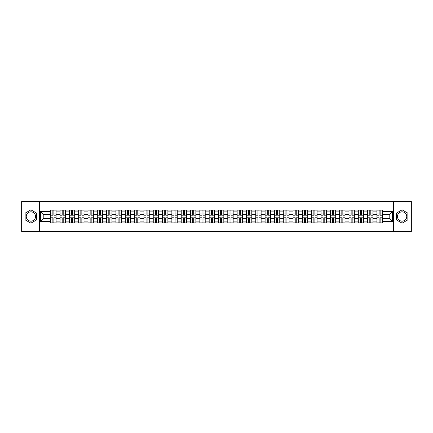 <?xml version="1.0" encoding="UTF-8"?>
<svg xmlns="http://www.w3.org/2000/svg" width="433" height="433" viewBox="0 0 433 433"><rect width="100%" height="100%" fill="white"/><g stroke="black" fill="none" stroke-linecap="round" stroke-linejoin="round"><path stroke-width="0.65" d="M30.911 221.16A4.66 4.66 0 0 1 26.251 216.5A4.66 4.66 0 0 1 30.911 211.84A4.66 4.66 0 0 1 35.571 216.5A4.66 4.66 0 0 1 30.911 221.16M402.089 221.16A4.66 4.66 0 0 1 397.429 216.5A4.66 4.66 0 0 1 402.089 211.84A4.66 4.66 0 0 1 406.749 216.5A4.66 4.66 0 0 1 402.089 221.16M393.543 231.439L411.35 231.439L411.35 201.561L21.65 201.561L21.65 231.439L393.543 231.439L393.543 201.561M60.008 222.925L60.008 211.899L56.068 211.899L56.068 222.925M56.068 211.899L56.068 210.075M60.008 211.899L60.008 210.075M65.388 210.075L65.388 222.925M69.334 222.925L69.334 210.075M74.709 210.075L74.709 222.925M78.654 222.925L78.654 210.075M84.029 210.075L84.029 222.925M87.975 222.925L87.975 210.075M93.349 210.075L93.349 222.925M97.295 222.925L97.295 210.075M102.675 210.075L102.675 222.925M106.615 222.925L106.615 210.075M111.995 210.075L111.995 222.925M115.936 222.925L115.936 210.075M121.316 210.075L121.316 222.925M125.261 222.925L125.261 210.075M130.636 210.075L130.636 222.925M134.582 222.925L134.582 210.075M139.956 210.075L139.956 222.925M143.902 222.925L143.902 210.075M149.277 210.075L149.277 222.925M153.222 222.925L153.222 210.075M158.602 210.075L158.602 222.925M162.543 222.925L162.543 210.075M167.923 210.075L167.923 222.925M171.863 222.925L171.863 210.075M177.243 210.075L177.243 222.925M181.189 222.925L181.189 210.075M186.563 210.075L186.563 222.925M190.509 222.925L190.509 210.075M195.884 210.075L195.884 222.925M199.829 222.925L199.829 210.075M205.21 210.075L205.21 222.925M209.15 222.925L209.15 210.075M214.53 210.075L214.53 222.925M218.47 222.925L218.47 210.075M223.85 210.075L223.85 222.925M227.79 222.925L227.79 210.075M233.171 210.075L233.171 222.925M237.116 222.925L237.116 210.075M242.491 210.075L242.491 222.925M246.437 222.925L246.437 210.075M251.811 210.075L251.811 222.925M255.757 222.925L255.757 210.075M261.137 210.075L261.137 222.925M265.077 222.925L265.077 210.075M270.457 210.075L270.457 222.925M274.398 222.925L274.398 210.075M279.778 210.075L279.778 222.925M283.723 222.925L283.723 210.075M289.098 210.075L289.098 222.925M293.044 222.925L293.044 210.075M298.418 210.075L298.418 222.925M302.364 222.925L302.364 210.075M307.739 210.075L307.739 222.925M311.684 222.925L311.684 210.075M317.064 210.075L317.064 222.925M321.005 222.925L321.005 210.075M326.385 210.075L326.385 222.925M330.325 222.925L330.325 210.075M335.705 210.075L335.705 222.925M339.651 222.925L339.651 210.075M345.025 210.075L345.025 222.925M348.971 222.925L348.971 210.075M354.346 210.075L354.346 222.925M358.291 222.925L358.291 210.075M363.666 210.075L363.666 222.925M367.612 222.925L367.612 210.075M372.992 210.075L372.992 222.925M376.932 222.925L376.932 210.075M376.932 218.351L372.992 218.351M367.612 218.351L363.666 218.351M358.291 218.351L354.346 218.351M348.971 218.351L345.025 218.351M339.651 218.351L335.705 218.351M330.325 218.351L326.385 218.351M321.005 218.351L317.064 218.351M311.684 218.351L307.739 218.351M302.364 218.351L298.418 218.351M293.044 218.351L289.098 218.351M283.723 218.351L279.778 218.351M274.398 218.351L270.457 218.351M265.077 218.351L261.137 218.351M255.757 218.351L251.811 218.351M246.437 218.351L242.491 218.351M237.116 218.351L233.171 218.351M227.79 218.351L223.85 218.351M218.47 218.351L214.53 218.351M209.15 218.351L205.21 218.351M199.829 218.351L195.884 218.351M190.509 218.351L186.563 218.351M181.189 218.351L177.243 218.351M171.863 218.351L167.923 218.351M162.543 218.351L158.602 218.351M153.222 218.351L149.277 218.351M143.902 218.351L139.956 218.351M134.582 218.351L130.636 218.351M125.261 218.351L121.316 218.351M115.936 218.351L111.995 218.351M106.615 218.351L102.675 218.351M97.295 218.351L93.349 218.351M87.975 218.351L84.029 218.351M78.654 218.351L74.709 218.351M69.334 218.351L65.388 218.351M60.008 218.351L56.068 218.351M376.932 214.649L372.992 214.649M367.612 214.649L363.666 214.649M358.291 214.649L354.346 214.649M348.971 214.649L345.025 214.649M339.651 214.649L335.705 214.649M330.325 214.649L326.385 214.649M321.005 214.649L317.064 214.649M311.684 214.649L307.739 214.649M302.364 214.649L298.418 214.649M293.044 214.649L289.098 214.649M283.723 214.649L279.778 214.649M274.398 214.649L270.457 214.649M265.077 214.649L261.137 214.649M255.757 214.649L251.811 214.649M246.437 214.649L242.491 214.649M237.116 214.649L233.171 214.649M227.79 214.649L223.85 214.649M218.47 214.649L214.53 214.649M209.15 214.649L205.21 214.649M199.829 214.649L195.884 214.649M190.509 214.649L186.563 214.649M181.189 214.649L177.243 214.649M171.863 214.649L167.923 214.649M162.543 214.649L158.602 214.649M153.222 214.649L149.277 214.649M143.902 214.649L139.956 214.649M134.582 214.649L130.636 214.649M125.261 214.649L121.316 214.649M115.936 214.649L111.995 214.649M106.615 214.649L102.675 214.649M97.295 214.649L93.349 214.649M87.975 214.649L84.029 214.649M78.654 214.649L74.709 214.649M69.334 214.649L65.388 214.649M60.008 214.649L56.068 214.649M43.82 218.351L50.688 218.351L50.688 214.649L43.82 214.649L43.82 218.351L40.653 221.517L40.653 211.483L50.688 211.483L50.688 214.649M382.312 214.649L382.312 218.351L389.18 218.351L389.18 214.649L382.312 214.649L382.312 210.075L50.688 210.075L50.688 211.483M382.312 211.483L392.347 211.483L392.347 221.517L382.312 221.517L382.312 218.351M50.688 218.351L50.688 222.925L382.312 222.925L382.312 221.517M50.688 221.517L40.653 221.517M39.457 231.439L39.457 201.561M36.675 213.171L30.911 209.843L25.146 213.171L25.146 219.829L30.911 223.157L36.675 219.829L36.675 213.171M407.854 213.171L402.089 209.843L396.325 213.171L396.325 219.829L402.089 223.157L407.854 219.829L407.854 213.171M53.887 222.026L52.869 222.026M52.869 210.974L53.887 210.974M63.207 222.026L62.19 222.026M62.19 210.974L63.207 210.974M72.528 222.026L71.515 222.026M71.515 210.974L72.528 210.974M81.848 222.026L80.836 222.026M80.836 210.974L81.848 210.974M91.174 222.026L90.156 222.026M90.156 210.974L91.174 210.974M100.494 222.026L99.476 222.026M99.476 210.974L100.494 210.974M109.814 222.026L108.797 222.026M108.797 210.974L109.814 210.974M119.135 222.026L118.117 222.026M118.117 210.974L119.135 210.974M128.455 222.026L127.443 222.026M127.443 210.974L128.455 210.974M137.775 222.026L136.763 222.026M136.763 210.974L137.775 210.974M147.101 222.026L146.083 222.026M146.083 210.974L147.101 210.974M156.421 222.026L155.404 222.026M155.404 210.974L156.421 210.974M165.742 222.026L164.724 222.026M164.724 210.974L165.742 210.974M175.062 222.026L174.044 222.026M174.044 210.974L175.062 210.974M184.382 222.026L183.37 222.026M183.37 210.974L184.382 210.974M193.703 222.026L192.69 222.026M192.69 210.974L193.703 210.974M203.028 222.026L202.011 222.026M202.011 210.974L203.028 210.974M212.349 222.026L211.331 222.026M211.331 210.974L212.349 210.974M221.669 222.026L220.651 222.026M220.651 210.974L221.669 210.974M230.989 222.026L229.972 222.026M229.972 210.974L230.989 210.974M240.31 222.026L239.297 222.026M239.297 210.974L240.31 210.974M249.63 222.026L248.618 222.026M248.618 210.974L249.63 210.974M258.956 222.026L257.938 222.026M257.938 210.974L258.956 210.974M268.276 222.026L267.258 222.026M267.258 210.974L268.276 210.974M277.596 222.026L276.579 222.026M276.579 210.974L277.596 210.974M286.917 222.026L285.899 222.026M285.899 210.974L286.917 210.974M296.237 222.026L295.225 222.026M295.225 210.974L296.237 210.974M305.557 222.026L304.545 222.026M304.545 210.974L305.557 210.974M314.883 222.026L313.865 222.026M313.865 210.974L314.883 210.974M324.203 222.026L323.186 222.026M323.186 210.974L324.203 210.974M333.524 222.026L332.506 222.026M332.506 210.974L333.524 210.974M342.844 222.026L341.826 222.026M341.826 210.974L342.844 210.974M352.164 222.026L351.152 222.026M351.152 210.974L352.164 210.974M361.485 222.026L360.473 222.026M360.473 210.974L361.485 210.974M370.81 222.026L369.793 222.026M369.793 210.974L370.81 210.974M380.131 222.026L379.113 222.026M379.113 210.974L380.131 210.974M40.653 211.483L43.82 214.649M389.18 218.351L392.347 221.517M389.18 214.649L392.347 211.483M53.887 215.217L53.887 210.135L56.036 210.135L56.036 215.217L53.887 215.217M52.869 210.914L53.887 210.914M54.753 210.135L50.721 210.135L50.721 215.217L52.869 215.217L52.869 210.135L52.003 210.135M52.869 217.783L52.869 222.865L50.721 222.865L50.721 217.783L52.869 217.783M53.887 222.086L52.869 222.086M52.003 222.865L56.036 222.865L56.036 217.783L53.887 217.783L53.887 222.865L54.753 222.865M63.207 215.217L63.207 210.135L65.356 210.135L65.356 215.217L63.207 215.217M62.19 210.914L63.207 210.914M64.073 210.135L60.041 210.135L60.041 215.217L62.19 215.217L62.19 210.135L61.324 210.135M72.528 215.217L72.528 210.135L74.682 210.135L74.682 215.217L72.528 215.217M71.515 210.914L72.528 210.914M73.394 210.135L69.361 210.135L69.361 215.217L71.515 215.217L71.515 210.135L70.644 210.135M62.19 217.783L62.19 222.865L60.041 222.865L60.041 217.783L62.19 217.783M63.207 222.086L62.19 222.086M61.324 222.865L65.356 222.865L65.356 217.783L63.207 217.783L63.207 222.865L64.073 222.865M71.515 217.783L71.515 222.865L69.361 222.865L69.361 217.783L71.515 217.783M72.528 222.086L71.515 222.086M70.644 222.865L74.682 222.865L74.682 217.783L72.528 217.783L72.528 222.865L73.394 222.865M81.848 215.217L81.848 210.135L84.002 210.135L84.002 215.217L81.848 215.217M80.836 210.914L81.848 210.914M82.714 210.135L78.682 210.135L78.682 215.217L80.836 215.217L80.836 210.135L79.97 210.135M91.174 215.217L91.174 210.135L93.322 210.135L93.322 215.217L91.174 215.217M90.156 210.914L91.174 210.914M92.04 210.135L88.002 210.135L88.002 215.217L90.156 215.217L90.156 210.135L89.29 210.135M100.494 215.217L100.494 210.135L102.643 210.135L102.643 215.217L100.494 215.217M99.476 210.914L100.494 210.914M101.36 210.135L97.328 210.135L97.328 215.217L99.476 215.217L99.476 210.135L98.61 210.135M80.836 217.783L80.836 222.865L78.682 222.865L78.682 217.783L80.836 217.783M81.848 222.086L80.836 222.086M79.97 222.865L84.002 222.865L84.002 217.783L81.848 217.783L81.848 222.865L82.714 222.865M90.156 217.783L90.156 222.865L88.002 222.865L88.002 217.783L90.156 217.783M91.174 222.086L90.156 222.086M89.29 222.865L93.322 222.865L93.322 217.783L91.174 217.783L91.174 222.865L92.04 222.865M99.476 217.783L99.476 222.865L97.328 222.865L97.328 217.783L99.476 217.783M100.494 222.086L99.476 222.086M98.61 222.865L102.643 222.865L102.643 217.783L100.494 217.783L100.494 222.865L101.36 222.865M109.814 215.217L109.814 210.135L111.963 210.135L111.963 215.217L109.814 215.217M108.797 210.914L109.814 210.914M110.68 210.135L106.648 210.135L106.648 215.217L108.797 215.217L108.797 210.135L107.931 210.135M108.797 217.783L108.797 222.865L106.648 222.865L106.648 217.783L108.797 217.783M109.814 222.086L108.797 222.086M107.931 222.865L111.963 222.865L111.963 217.783L109.814 217.783L109.814 222.865L110.68 222.865M119.135 215.217L119.135 210.135L121.283 210.135L121.283 215.217L119.135 215.217M118.117 210.914L119.135 210.914M120.001 210.135L115.968 210.135L115.968 215.217L118.117 215.217L118.117 210.135L117.251 210.135M118.117 217.783L118.117 222.865L115.968 222.865L115.968 217.783L118.117 217.783M119.135 222.086L118.117 222.086M117.251 222.865L121.283 222.865L121.283 217.783L119.135 217.783L119.135 222.865L120.001 222.865M128.455 215.217L128.455 210.135L130.609 210.135L130.609 215.217L128.455 215.217M127.443 210.914L128.455 210.914M129.321 210.135L125.289 210.135L125.289 215.217L127.443 215.217L127.443 210.135L126.571 210.135M127.443 217.783L127.443 222.865L125.289 222.865L125.289 217.783L127.443 217.783M128.455 222.086L127.443 222.086M126.571 222.865L130.609 222.865L130.609 217.783L128.455 217.783L128.455 222.865L129.321 222.865M137.775 215.217L137.775 210.135L139.929 210.135L139.929 215.217L137.775 215.217M136.763 210.914L137.775 210.914M138.641 210.135L134.609 210.135L134.609 215.217L136.763 215.217L136.763 210.135L135.897 210.135M136.763 217.783L136.763 222.865L134.609 222.865L134.609 217.783L136.763 217.783M137.775 222.086L136.763 222.086M135.897 222.865L139.929 222.865L139.929 217.783L137.775 217.783L137.775 222.865L138.641 222.865M147.101 215.217L147.101 210.135L149.25 210.135L149.25 215.217L147.101 215.217M146.083 210.914L147.101 210.914M147.967 210.135L143.929 210.135L143.929 215.217L146.083 215.217L146.083 210.135L145.217 210.135M146.083 217.783L146.083 222.865L143.929 222.865L143.929 217.783L146.083 217.783M147.101 222.086L146.083 222.086M145.217 222.865L149.25 222.865L149.25 217.783L147.101 217.783L147.101 222.865L147.967 222.865M156.421 215.217L156.421 210.135L158.57 210.135L158.57 215.217L156.421 215.217M155.404 210.914L156.421 210.914M157.287 210.135L153.255 210.135L153.255 215.217L155.404 215.217L155.404 210.135L154.538 210.135M155.404 217.783L155.404 222.865L153.255 222.865L153.255 217.783L155.404 217.783M156.421 222.086L155.404 222.086M154.538 222.865L158.57 222.865L158.57 217.783L156.421 217.783L156.421 222.865L157.287 222.865M165.742 215.217L165.742 210.135L167.89 210.135L167.89 215.217L165.742 215.217M164.724 210.914L165.742 210.914M166.608 210.135L162.575 210.135L162.575 215.217L164.724 215.217L164.724 210.135L163.858 210.135M164.724 217.783L164.724 222.865L162.575 222.865L162.575 217.783L164.724 217.783M165.742 222.086L164.724 222.086M163.858 222.865L167.89 222.865L167.89 217.783L165.742 217.783L165.742 222.865L166.608 222.865M175.062 215.217L175.062 210.135L177.211 210.135L177.211 215.217L175.062 215.217M174.044 210.914L175.062 210.914M175.928 210.135L171.896 210.135L171.896 215.217L174.044 215.217L174.044 210.135L173.178 210.135M174.044 217.783L174.044 222.865L171.896 222.865L171.896 217.783L174.044 217.783M175.062 222.086L174.044 222.086M173.178 222.865L177.211 222.865L177.211 217.783L175.062 217.783L175.062 222.865L175.928 222.865M184.382 215.217L184.382 210.135L186.536 210.135L186.536 215.217L184.382 215.217M183.37 210.914L184.382 210.914M185.248 210.135L181.216 210.135L181.216 215.217L183.37 215.217L183.37 210.135L182.499 210.135M183.37 217.783L183.37 222.865L181.216 222.865L181.216 217.783L183.37 217.783M184.382 222.086L183.37 222.086M182.499 222.865L186.536 222.865L186.536 217.783L184.382 217.783L184.382 222.865L185.248 222.865M193.703 215.217L193.703 210.135L195.857 210.135L195.857 215.217L193.703 215.217M192.69 210.914L193.703 210.914M194.569 210.135L190.536 210.135L190.536 215.217L192.69 215.217L192.69 210.135L191.824 210.135M192.69 217.783L192.69 222.865L190.536 222.865L190.536 217.783L192.69 217.783M193.703 222.086L192.69 222.086M191.824 222.865L195.857 222.865L195.857 217.783L193.703 217.783L193.703 222.865L194.569 222.865M203.028 215.217L203.028 210.135L205.177 210.135L205.177 215.217L203.028 215.217M202.011 210.914L203.028 210.914M203.894 210.135L199.857 210.135L199.857 215.217L202.011 215.217L202.011 210.135L201.145 210.135M202.011 217.783L202.011 222.865L199.857 222.865L199.857 217.783L202.011 217.783M203.028 222.086L202.011 222.086M201.145 222.865L205.177 222.865L205.177 217.783L203.028 217.783L203.028 222.865L203.894 222.865M212.349 215.217L212.349 210.135L214.497 210.135L214.497 215.217L212.349 215.217M211.331 210.914L212.349 210.914M213.215 210.135L209.182 210.135L209.182 215.217L211.331 215.217L211.331 210.135L210.465 210.135M211.331 217.783L211.331 222.865L209.182 222.865L209.182 217.783L211.331 217.783M212.349 222.086L211.331 222.086M210.465 222.865L214.497 222.865L214.497 217.783L212.349 217.783L212.349 222.865L213.215 222.865M221.669 215.217L221.669 210.135L223.818 210.135L223.818 215.217L221.669 215.217M220.651 210.914L221.669 210.914M222.535 210.135L218.503 210.135L218.503 215.217L220.651 215.217L220.651 210.135L219.785 210.135M220.651 217.783L220.651 222.865L218.503 222.865L218.503 217.783L220.651 217.783M221.669 222.086L220.651 222.086M219.785 222.865L223.818 222.865L223.818 217.783L221.669 217.783L221.669 222.865L222.535 222.865M230.989 215.217L230.989 210.135L233.143 210.135L233.143 215.217L230.989 215.217M229.972 210.914L230.989 210.914M231.855 210.135L227.823 210.135L227.823 215.217L229.972 215.217L229.972 210.135L229.106 210.135M229.972 217.783L229.972 222.865L227.823 222.865L227.823 217.783L229.972 217.783M230.989 222.086L229.972 222.086M229.106 222.865L233.143 222.865L233.143 217.783L230.989 217.783L230.989 222.865L231.855 222.865M240.31 215.217L240.31 210.135L242.464 210.135L242.464 215.217L240.31 215.217M239.297 210.914L240.31 210.914M241.176 210.135L237.143 210.135L237.143 215.217L239.297 215.217L239.297 210.135L238.431 210.135M239.297 217.783L239.297 222.865L237.143 222.865L237.143 217.783L239.297 217.783M240.31 222.086L239.297 222.086M238.431 222.865L242.464 222.865L242.464 217.783L240.31 217.783L240.31 222.865L241.176 222.865M249.63 215.217L249.63 210.135L251.784 210.135L251.784 215.217L249.63 215.217M248.618 210.914L249.63 210.914M250.501 210.135L246.464 210.135L246.464 215.217L248.618 215.217L248.618 210.135L247.752 210.135M248.618 217.783L248.618 222.865L246.464 222.865L246.464 217.783L248.618 217.783M249.63 222.086L248.618 222.086M247.752 222.865L251.784 222.865L251.784 217.783L249.63 217.783L249.63 222.865L250.501 222.865M258.956 215.217L258.956 210.135L261.104 210.135L261.104 215.217L258.956 215.217M257.938 210.914L258.956 210.914M259.822 210.135L255.789 210.135L255.789 215.217L257.938 215.217L257.938 210.135L257.072 210.135M257.938 217.783L257.938 222.865L255.789 222.865L255.789 217.783L257.938 217.783M258.956 222.086L257.938 222.086M257.072 222.865L261.104 222.865L261.104 217.783L258.956 217.783L258.956 222.865L259.822 222.865M268.276 215.217L268.276 210.135L270.425 210.135L270.425 215.217L268.276 215.217M267.258 210.914L268.276 210.914M269.142 210.135L265.11 210.135L265.11 215.217L267.258 215.217L267.258 210.135L266.392 210.135M267.258 217.783L267.258 222.865L265.11 222.865L265.11 217.783L267.258 217.783M268.276 222.086L267.258 222.086M266.392 222.865L270.425 222.865L270.425 217.783L268.276 217.783L268.276 222.865L269.142 222.865M277.596 215.217L277.596 210.135L279.745 210.135L279.745 215.217L277.596 215.217M276.579 210.914L277.596 210.914M278.462 210.135L274.43 210.135L274.43 215.217L276.579 215.217L276.579 210.135L275.713 210.135M276.579 217.783L276.579 222.865L274.43 222.865L274.43 217.783L276.579 217.783M277.596 222.086L276.579 222.086M275.713 222.865L279.745 222.865L279.745 217.783L277.596 217.783L277.596 222.865L278.462 222.865M286.917 215.217L286.917 210.135L289.071 210.135L289.071 215.217L286.917 215.217M285.899 210.914L286.917 210.914M287.783 210.135L283.75 210.135L283.75 215.217L285.899 215.217L285.899 210.135L285.033 210.135M285.899 217.783L285.899 222.865L283.75 222.865L283.75 217.783L285.899 217.783M286.917 222.086L285.899 222.086M285.033 222.865L289.071 222.865L289.071 217.783L286.917 217.783L286.917 222.865L287.783 222.865M296.237 215.217L296.237 210.135L298.391 210.135L298.391 215.217L296.237 215.217M295.225 210.914L296.237 210.914M297.103 210.135L293.071 210.135L293.071 215.217L295.225 215.217L295.225 210.135L294.359 210.135M295.225 217.783L295.225 222.865L293.071 222.865L293.071 217.783L295.225 217.783M296.237 222.086L295.225 222.086M294.359 222.865L298.391 222.865L298.391 217.783L296.237 217.783L296.237 222.865L297.103 222.865M305.557 215.217L305.557 210.135L307.711 210.135L307.711 215.217L305.557 215.217M304.545 210.914L305.557 210.914M306.429 210.135L302.391 210.135L302.391 215.217L304.545 215.217L304.545 210.135L303.679 210.135M304.545 217.783L304.545 222.865L302.391 222.865L302.391 217.783L304.545 217.783M305.557 222.086L304.545 222.086M303.679 222.865L307.711 222.865L307.711 217.783L305.557 217.783L305.557 222.865L306.429 222.865M314.883 215.217L314.883 210.135L317.032 210.135L317.032 215.217L314.883 215.217M313.865 210.914L314.883 210.914M315.749 210.135L311.717 210.135L311.717 215.217L313.865 215.217L313.865 210.135L312.999 210.135M313.865 217.783L313.865 222.865L311.717 222.865L311.717 217.783L313.865 217.783M314.883 222.086L313.865 222.086M312.999 222.865L317.032 222.865L317.032 217.783L314.883 217.783L314.883 222.865L315.749 222.865M324.203 215.217L324.203 210.135L326.352 210.135L326.352 215.217L324.203 215.217M323.186 210.914L324.203 210.914M325.069 210.135L321.037 210.135L321.037 215.217L323.186 215.217L323.186 210.135L322.32 210.135M323.186 217.783L323.186 222.865L321.037 222.865L321.037 217.783L323.186 217.783M324.203 222.086L323.186 222.086M322.32 222.865L326.352 222.865L326.352 217.783L324.203 217.783L324.203 222.865L325.069 222.865M333.524 215.217L333.524 210.135L335.672 210.135L335.672 215.217L333.524 215.217M332.506 210.914L333.524 210.914M334.39 210.135L330.357 210.135L330.357 215.217L332.506 215.217L332.506 210.135L331.64 210.135M332.506 217.783L332.506 222.865L330.357 222.865L330.357 217.783L332.506 217.783M333.524 222.086L332.506 222.086M331.64 222.865L335.672 222.865L335.672 217.783L333.524 217.783L333.524 222.865L334.39 222.865M342.844 215.217L342.844 210.135L344.998 210.135L344.998 215.217L342.844 215.217M341.826 210.914L342.844 210.914M343.71 210.135L339.678 210.135L339.678 215.217L341.826 215.217L341.826 210.135L340.96 210.135M341.826 217.783L341.826 222.865L339.678 222.865L339.678 217.783L341.826 217.783M342.844 222.086L341.826 222.086M340.96 222.865L344.998 222.865L344.998 217.783L342.844 217.783L342.844 222.865L343.71 222.865M352.164 215.217L352.164 210.135L354.318 210.135L354.318 215.217L352.164 215.217M351.152 210.914L352.164 210.914M353.03 210.135L348.998 210.135L348.998 215.217L351.152 215.217L351.152 210.135L350.286 210.135M351.152 217.783L351.152 222.865L348.998 222.865L348.998 217.783L351.152 217.783M352.164 222.086L351.152 222.086M350.286 222.865L354.318 222.865L354.318 217.783L352.164 217.783L352.164 222.865L353.03 222.865M361.485 215.217L361.485 210.135L363.639 210.135L363.639 215.217L361.485 215.217M360.473 210.914L361.485 210.914M362.356 210.135L358.318 210.135L358.318 215.217L360.473 215.217L360.473 210.135L359.606 210.135M360.473 217.783L360.473 222.865L358.318 222.865L358.318 217.783L360.473 217.783M361.485 222.086L360.473 222.086M359.606 222.865L363.639 222.865L363.639 217.783L361.485 217.783L361.485 222.865L362.356 222.865M370.81 215.217L370.81 210.135L372.959 210.135L372.959 215.217L370.81 215.217M369.793 210.914L370.81 210.914M371.676 210.135L367.644 210.135L367.644 215.217L369.793 215.217L369.793 210.135L368.927 210.135M369.793 217.783L369.793 222.865L367.644 222.865L367.644 217.783L369.793 217.783M370.81 222.086L369.793 222.086M368.927 222.865L372.959 222.865L372.959 217.783L370.81 217.783L370.81 222.865L371.676 222.865M380.131 215.217L380.131 210.135L382.279 210.135L382.279 215.217L380.131 215.217M379.113 210.914L380.131 210.914M380.997 210.135L376.964 210.135L376.964 215.217L379.113 215.217L379.113 210.135L378.247 210.135M379.113 217.783L379.113 222.865L376.964 222.865L376.964 217.783L379.113 217.783M380.131 222.086L379.113 222.086M378.247 222.865L382.279 222.865L382.279 217.783L380.131 217.783L380.131 222.865L380.997 222.865M367.612 211.899L363.666 211.899M358.291 211.899L354.346 211.899M348.971 211.899L345.025 211.899M339.651 211.899L335.705 211.899M330.325 211.899L326.385 211.899M321.005 211.899L317.064 211.899M311.684 211.899L307.739 211.899M302.364 211.899L298.418 211.899M293.044 211.899L289.098 211.899M283.723 211.899L279.778 211.899M274.398 211.899L270.457 211.899M265.077 211.899L261.137 211.899M255.757 211.899L251.811 211.899M246.437 211.899L242.491 211.899M237.116 211.899L233.171 211.899M227.79 211.899L223.85 211.899M218.47 211.899L214.53 211.899M209.15 211.899L205.21 211.899M199.829 211.899L195.884 211.899M190.509 211.899L186.563 211.899M181.189 211.899L177.243 211.899M171.863 211.899L167.923 211.899M162.543 211.899L158.602 211.899M153.222 211.899L149.277 211.899M143.902 211.899L139.956 211.899M134.582 211.899L130.636 211.899M125.261 211.899L121.316 211.899M115.936 211.899L111.995 211.899M106.615 211.899L102.675 211.899M97.295 211.899L93.349 211.899M87.975 211.899L84.029 211.899M78.654 211.899L74.709 211.899M69.334 211.899L65.388 211.899M376.932 211.899L372.992 211.899M367.612 221.101L363.666 221.101M358.291 221.101L354.346 221.101M348.971 221.101L345.025 221.101M339.651 221.101L335.705 221.101M330.325 221.101L326.385 221.101M321.005 221.101L317.064 221.101M311.684 221.101L307.739 221.101M302.364 221.101L298.418 221.101M293.044 221.101L289.098 221.101M283.723 221.101L279.778 221.101M274.398 221.101L270.457 221.101M265.077 221.101L261.137 221.101M255.757 221.101L251.811 221.101M246.437 221.101L242.491 221.101M237.116 221.101L233.171 221.101M227.79 221.101L223.85 221.101M218.47 221.101L214.53 221.101M209.15 221.101L205.21 221.101M199.829 221.101L195.884 221.101M190.509 221.101L186.563 221.101M181.189 221.101L177.243 221.101M171.863 221.101L167.923 221.101M162.543 221.101L158.602 221.101M153.222 221.101L149.277 221.101M143.902 221.101L139.956 221.101M134.582 221.101L130.636 221.101M125.261 221.101L121.316 221.101M115.936 221.101L111.995 221.101M106.615 221.101L102.675 221.101M97.295 221.101L93.349 221.101M87.975 221.101L84.029 221.101M78.654 221.101L74.709 221.101M69.334 221.101L65.388 221.101M60.008 221.101L56.068 221.101M376.932 221.101L372.992 221.101M53.887 215.087L56.036 215.087M53.887 213.074L56.036 213.074M50.721 215.087L52.869 215.087M50.721 213.074L52.869 213.074M52.869 217.913L50.721 217.913M52.869 219.926L50.721 219.926M56.036 217.913L53.887 217.913M56.036 219.926L53.887 219.926M63.207 215.087L65.356 215.087M63.207 213.074L65.356 213.074M60.041 215.087L62.19 215.087M60.041 213.074L62.19 213.074M72.528 215.087L74.682 215.087M72.528 213.074L74.682 213.074M69.361 215.087L71.515 215.087M69.361 213.074L71.515 213.074M62.19 217.913L60.041 217.913M62.19 219.926L60.041 219.926M65.356 217.913L63.207 217.913M65.356 219.926L63.207 219.926M71.515 217.913L69.361 217.913M71.515 219.926L69.361 219.926M74.682 217.913L72.528 217.913M74.682 219.926L72.528 219.926M81.848 215.087L84.002 215.087M81.848 213.074L84.002 213.074M78.682 215.087L80.836 215.087M78.682 213.074L80.836 213.074M91.174 215.087L93.322 215.087M91.174 213.074L93.322 213.074M88.002 215.087L90.156 215.087M88.002 213.074L90.156 213.074M100.494 215.087L102.643 215.087M100.494 213.074L102.643 213.074M97.328 215.087L99.476 215.087M97.328 213.074L99.476 213.074M80.836 217.913L78.682 217.913M80.836 219.926L78.682 219.926M84.002 217.913L81.848 217.913M84.002 219.926L81.848 219.926M90.156 217.913L88.002 217.913M90.156 219.926L88.002 219.926M93.322 217.913L91.174 217.913M93.322 219.926L91.174 219.926M99.476 217.913L97.328 217.913M99.476 219.926L97.328 219.926M102.643 217.913L100.494 217.913M102.643 219.926L100.494 219.926M109.814 215.087L111.963 215.087M109.814 213.074L111.963 213.074M106.648 215.087L108.797 215.087M106.648 213.074L108.797 213.074M108.797 217.913L106.648 217.913M108.797 219.926L106.648 219.926M111.963 217.913L109.814 217.913M111.963 219.926L109.814 219.926M119.135 215.087L121.283 215.087M119.135 213.074L121.283 213.074M115.968 215.087L118.117 215.087M115.968 213.074L118.117 213.074M118.117 217.913L115.968 217.913M118.117 219.926L115.968 219.926M121.283 217.913L119.135 217.913M121.283 219.926L119.135 219.926M128.455 215.087L130.609 215.087M128.455 213.074L130.609 213.074M125.289 215.087L127.443 215.087M125.289 213.074L127.443 213.074M127.443 217.913L125.289 217.913M127.443 219.926L125.289 219.926M130.609 217.913L128.455 217.913M130.609 219.926L128.455 219.926M137.775 215.087L139.929 215.087M137.775 213.074L139.929 213.074M134.609 215.087L136.763 215.087M134.609 213.074L136.763 213.074M136.763 217.913L134.609 217.913M136.763 219.926L134.609 219.926M139.929 217.913L137.775 217.913M139.929 219.926L137.775 219.926M147.101 215.087L149.25 215.087M147.101 213.074L149.25 213.074M143.929 215.087L146.083 215.087M143.929 213.074L146.083 213.074M146.083 217.913L143.929 217.913M146.083 219.926L143.929 219.926M149.25 217.913L147.101 217.913M149.25 219.926L147.101 219.926M156.421 215.087L158.57 215.087M156.421 213.074L158.57 213.074M153.255 215.087L155.404 215.087M153.255 213.074L155.404 213.074M155.404 217.913L153.255 217.913M155.404 219.926L153.255 219.926M158.57 217.913L156.421 217.913M158.57 219.926L156.421 219.926M165.742 215.087L167.89 215.087M165.742 213.074L167.89 213.074M162.575 215.087L164.724 215.087M162.575 213.074L164.724 213.074M164.724 217.913L162.575 217.913M164.724 219.926L162.575 219.926M167.89 217.913L165.742 217.913M167.89 219.926L165.742 219.926M175.062 215.087L177.211 215.087M175.062 213.074L177.211 213.074M171.896 215.087L174.044 215.087M171.896 213.074L174.044 213.074M174.044 217.913L171.896 217.913M174.044 219.926L171.896 219.926M177.211 217.913L175.062 217.913M177.211 219.926L175.062 219.926M184.382 215.087L186.536 215.087M184.382 213.074L186.536 213.074M181.216 215.087L183.37 215.087M181.216 213.074L183.37 213.074M183.37 217.913L181.216 217.913M183.37 219.926L181.216 219.926M186.536 217.913L184.382 217.913M186.536 219.926L184.382 219.926M193.703 215.087L195.857 215.087M193.703 213.074L195.857 213.074M190.536 215.087L192.69 215.087M190.536 213.074L192.69 213.074M192.69 217.913L190.536 217.913M192.69 219.926L190.536 219.926M195.857 217.913L193.703 217.913M195.857 219.926L193.703 219.926M203.028 215.087L205.177 215.087M203.028 213.074L205.177 213.074M199.857 215.087L202.011 215.087M199.857 213.074L202.011 213.074M202.011 217.913L199.857 217.913M202.011 219.926L199.857 219.926M205.177 217.913L203.028 217.913M205.177 219.926L203.028 219.926M212.349 215.087L214.497 215.087M212.349 213.074L214.497 213.074M209.182 215.087L211.331 215.087M209.182 213.074L211.331 213.074M211.331 217.913L209.182 217.913M211.331 219.926L209.182 219.926M214.497 217.913L212.349 217.913M214.497 219.926L212.349 219.926M221.669 215.087L223.818 215.087M221.669 213.074L223.818 213.074M218.503 215.087L220.651 215.087M218.503 213.074L220.651 213.074M220.651 217.913L218.503 217.913M220.651 219.926L218.503 219.926M223.818 217.913L221.669 217.913M223.818 219.926L221.669 219.926M230.989 215.087L233.143 215.087M230.989 213.074L233.143 213.074M227.823 215.087L229.972 215.087M227.823 213.074L229.972 213.074M229.972 217.913L227.823 217.913M229.972 219.926L227.823 219.926M233.143 217.913L230.989 217.913M233.143 219.926L230.989 219.926M240.31 215.087L242.464 215.087M240.31 213.074L242.464 213.074M237.143 215.087L239.297 215.087M237.143 213.074L239.297 213.074M239.297 217.913L237.143 217.913M239.297 219.926L237.143 219.926M242.464 217.913L240.31 217.913M242.464 219.926L240.31 219.926M249.63 215.087L251.784 215.087M249.63 213.074L251.784 213.074M246.464 215.087L248.618 215.087M246.464 213.074L248.618 213.074M248.618 217.913L246.464 217.913M248.618 219.926L246.464 219.926M251.784 217.913L249.63 217.913M251.784 219.926L249.63 219.926M258.956 215.087L261.104 215.087M258.956 213.074L261.104 213.074M255.789 215.087L257.938 215.087M255.789 213.074L257.938 213.074M257.938 217.913L255.789 217.913M257.938 219.926L255.789 219.926M261.104 217.913L258.956 217.913M261.104 219.926L258.956 219.926M268.276 215.087L270.425 215.087M268.276 213.074L270.425 213.074M265.11 215.087L267.258 215.087M265.11 213.074L267.258 213.074M267.258 217.913L265.11 217.913M267.258 219.926L265.11 219.926M270.425 217.913L268.276 217.913M270.425 219.926L268.276 219.926M277.596 215.087L279.745 215.087M277.596 213.074L279.745 213.074M274.43 215.087L276.579 215.087M274.43 213.074L276.579 213.074M276.579 217.913L274.43 217.913M276.579 219.926L274.43 219.926M279.745 217.913L277.596 217.913M279.745 219.926L277.596 219.926M286.917 215.087L289.071 215.087M286.917 213.074L289.071 213.074M283.75 215.087L285.899 215.087M283.75 213.074L285.899 213.074M285.899 217.913L283.75 217.913M285.899 219.926L283.75 219.926M289.071 217.913L286.917 217.913M289.071 219.926L286.917 219.926M296.237 215.087L298.391 215.087M296.237 213.074L298.391 213.074M293.071 215.087L295.225 215.087M293.071 213.074L295.225 213.074M295.225 217.913L293.071 217.913M295.225 219.926L293.071 219.926M298.391 217.913L296.237 217.913M298.391 219.926L296.237 219.926M305.557 215.087L307.711 215.087M305.557 213.074L307.711 213.074M302.391 215.087L304.545 215.087M302.391 213.074L304.545 213.074M304.545 217.913L302.391 217.913M304.545 219.926L302.391 219.926M307.711 217.913L305.557 217.913M307.711 219.926L305.557 219.926M314.883 215.087L317.032 215.087M314.883 213.074L317.032 213.074M311.717 215.087L313.865 215.087M311.717 213.074L313.865 213.074M313.865 217.913L311.717 217.913M313.865 219.926L311.717 219.926M317.032 217.913L314.883 217.913M317.032 219.926L314.883 219.926M324.203 215.087L326.352 215.087M324.203 213.074L326.352 213.074M321.037 215.087L323.186 215.087M321.037 213.074L323.186 213.074M323.186 217.913L321.037 217.913M323.186 219.926L321.037 219.926M326.352 217.913L324.203 217.913M326.352 219.926L324.203 219.926M333.524 215.087L335.672 215.087M333.524 213.074L335.672 213.074M330.357 215.087L332.506 215.087M330.357 213.074L332.506 213.074M332.506 217.913L330.357 217.913M332.506 219.926L330.357 219.926M335.672 217.913L333.524 217.913M335.672 219.926L333.524 219.926M342.844 215.087L344.998 215.087M342.844 213.074L344.998 213.074M339.678 215.087L341.826 215.087M339.678 213.074L341.826 213.074M341.826 217.913L339.678 217.913M341.826 219.926L339.678 219.926M344.998 217.913L342.844 217.913M344.998 219.926L342.844 219.926M352.164 215.087L354.318 215.087M352.164 213.074L354.318 213.074M348.998 215.087L351.152 215.087M348.998 213.074L351.152 213.074M351.152 217.913L348.998 217.913M351.152 219.926L348.998 219.926M354.318 217.913L352.164 217.913M354.318 219.926L352.164 219.926M361.485 215.087L363.639 215.087M361.485 213.074L363.639 213.074M358.318 215.087L360.473 215.087M358.318 213.074L360.473 213.074M360.473 217.913L358.318 217.913M360.473 219.926L358.318 219.926M363.639 217.913L361.485 217.913M363.639 219.926L361.485 219.926M370.81 215.087L372.959 215.087M370.81 213.074L372.959 213.074M367.644 215.087L369.793 215.087M367.644 213.074L369.793 213.074M369.793 217.913L367.644 217.913M369.793 219.926L367.644 219.926M372.959 217.913L370.81 217.913M372.959 219.926L370.81 219.926M380.131 215.087L382.279 215.087M380.131 213.074L382.279 213.074M376.964 215.087L379.113 215.087M376.964 213.074L379.113 213.074M379.113 217.913L376.964 217.913M379.113 219.926L376.964 219.926M382.279 217.913L380.131 217.913M382.279 219.926L380.131 219.926"/></g></svg>
